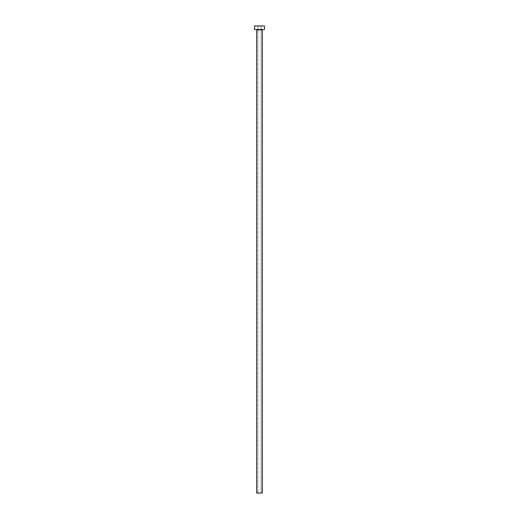 <?xml version="1.0" encoding="UTF-8"?>
<svg xmlns="http://www.w3.org/2000/svg" width="519" height="519" viewBox="0 0 519 519"><rect width="100%" height="100%" fill="white"/><g stroke="black" fill="none" stroke-linecap="round" stroke-linejoin="round"><path stroke-width="0.39" stroke-dasharray="2.6 1.95" d="M261.102 493.05L257.898 493.05L257.898 25.95L261.102 25.95L261.102 493.05L256.646 493.05L261.102 493.05L261.102 25.95L259.5 25.95L264.489 25.95L254.511 25.95L261.102 25.95L257.898 25.95L257.898 493.05L261.102 493.05M262.711 29.518L254.511 29.518L262.711 29.518M256.646 29.875L262.355 29.875L256.646 29.875"/><path stroke-width="0.78" d="M262.355 29.875A0.357 0.357 0 0 1 262.711 29.518A0.357 0.357 0 0 0 262.355 29.875L256.646 29.875L256.646 493.05L262.355 493.05L262.355 29.875L262.355 493.05L256.646 493.05L256.646 29.875A0.357 0.357 0 0 0 256.289 29.518A0.357 0.357 0 0 1 256.646 29.875L262.355 29.875M254.511 25.95L254.511 29.518L264.489 29.518L264.489 25.95L254.511 25.95L254.511 29.518L264.489 29.518L264.489 25.95L254.511 25.95"/></g></svg>
